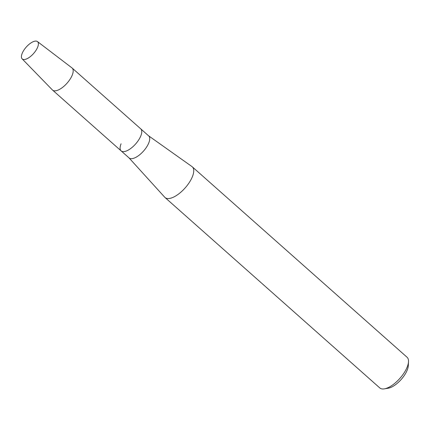<?xml version="1.0" encoding="UTF-8"?>
<svg xmlns="http://www.w3.org/2000/svg" width="430" height="430" viewBox="0 0 430 430"><rect width="100%" height="100%" fill="white"/><g stroke="black" fill="none" stroke-linecap="round" stroke-linejoin="round"><path stroke-width="0.64" d="M36.695 49.17A11.551 4.88 -48.4 0 0 35.007 41.14A11.551 4.88 -48.4 0 0 23.118 51.439A11.551 4.88 -48.4 0 0 24.806 59.469A11.551 4.88 -48.4 0 0 36.695 49.17A11.551 4.88 -48.4 0 0 37.453 41.565A11.551 4.88 -48.4 0 0 23.118 51.439A11.551 4.88 -48.4 0 0 22.134 58.846A11.551 4.88 -48.4 0 0 36.695 49.17M121.061 143.808A14.749 6.235 -48.4 0 0 121.142 150.903L129.097 157.955A14.749 6.235 -48.4 0 0 147.549 145.469A14.749 6.235 -48.4 0 0 148.667 135.88L140.712 128.828A14.749 6.235 -48.4 0 1 139.594 138.417A14.749 6.235 -48.4 0 0 140.712 128.828L72.143 68.042A14.749 6.235 -48.4 0 0 71.993 67.918L37.453 41.565M128.989 157.858L164.754 197.257A20.527 8.675 -48.4 0 0 165.039 197.537A20.527 8.675 -48.4 0 0 190.716 180.165A20.527 8.675 -48.4 0 0 192.275 166.819A20.527 8.675 -48.4 0 0 191.957 166.571L148.56 135.789M165.039 197.537L379.808 387.946A20.527 8.675 -48.4 0 0 384.409 388.86A20.527 8.675 -48.4 0 0 405.49 370.569A20.527 8.675 -48.4 0 0 408.5 361.684A20.527 8.675 -48.4 0 0 407.043 357.228L192.275 166.819M384.409 388.86L388.338 388.183A17.006 7.186 -48.4 0 0 405.807 373.03A17.006 7.186 -48.4 0 0 408.301 365.667L408.5 361.684M121.142 150.903A14.749 6.235 -48.4 0 0 139.594 138.417A14.749 6.235 -48.4 0 1 121.142 150.903L52.578 90.112A14.749 6.235 -48.4 0 0 71.025 77.631A14.749 6.235 -48.4 0 0 72.143 68.042M22.134 58.846L52.433 89.983A14.749 6.235 -48.4 0 0 52.578 90.112"/></g></svg>
